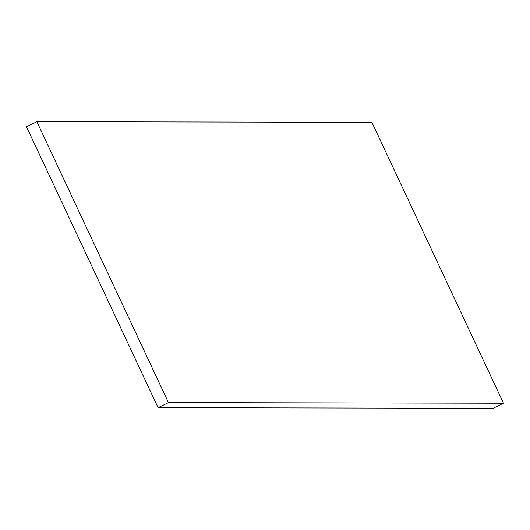 <?xml version="1.0" encoding="UTF-8"?>
<svg xmlns="http://www.w3.org/2000/svg" width="530" height="530" viewBox="0 0 530 530"><rect width="100%" height="100%" fill="white"/><g stroke="black" fill="none" stroke-linecap="round" stroke-linejoin="round"><path stroke-width="0.79" d="M503.5 403.25L493.125 408.299L158.099 407.689L26.5 126.749L36.875 121.701L168.48 402.641L503.5 403.25L371.901 122.311L36.875 121.701M168.48 402.641L158.099 407.689"/></g></svg>
